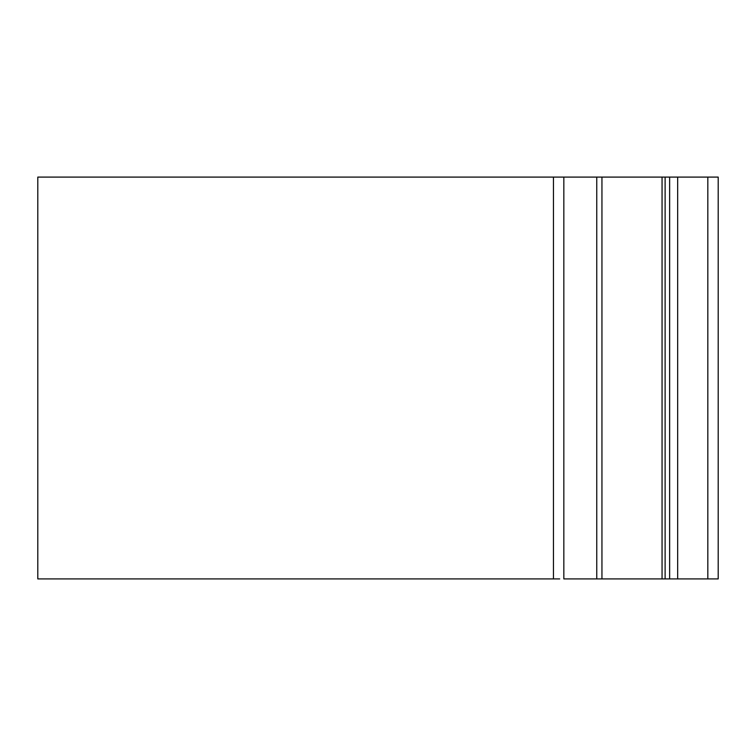 <?xml version="1.0" encoding="UTF-8"?>
<svg xmlns="http://www.w3.org/2000/svg" width="756" height="756" viewBox="0 0 756 756"><rect width="100%" height="100%" fill="white"/><g stroke="black" fill="none" stroke-linecap="round" stroke-linejoin="round"><path stroke-width="1.13" d="M707.824 177.093L677.669 177.093L677.669 578.907L707.824 578.907L707.824 177.093L718.191 177.093L707.824 177.093L707.824 578.907L718.191 578.907L677.669 578.907L677.669 177.093L707.824 177.093M665.119 578.907L669.636 578.907L669.636 177.093L665.119 177.093L665.119 578.907L665.119 177.093L662.058 177.093L662.058 578.907L677.669 578.907L669.636 578.907L669.636 177.093L677.669 177.093L601.946 177.093L662.058 177.093L662.058 578.907L665.119 578.907M559.705 177.093L601.946 177.093L601.946 578.907L662.058 578.907L596.758 578.907L596.758 177.093L563.834 177.093L563.834 578.907L601.861 578.907M553.458 177.093L37.8 177.093L37.8 578.907L553.458 578.907L553.458 177.093L37.8 177.093L37.8 578.907L553.458 578.907L553.458 177.093L563.834 177.093L563.834 578.907L596.758 578.907L596.758 177.093L601.776 177.093M559.705 578.907L553.458 578.907M718.2 177.093L718.2 578.907"/></g></svg>
